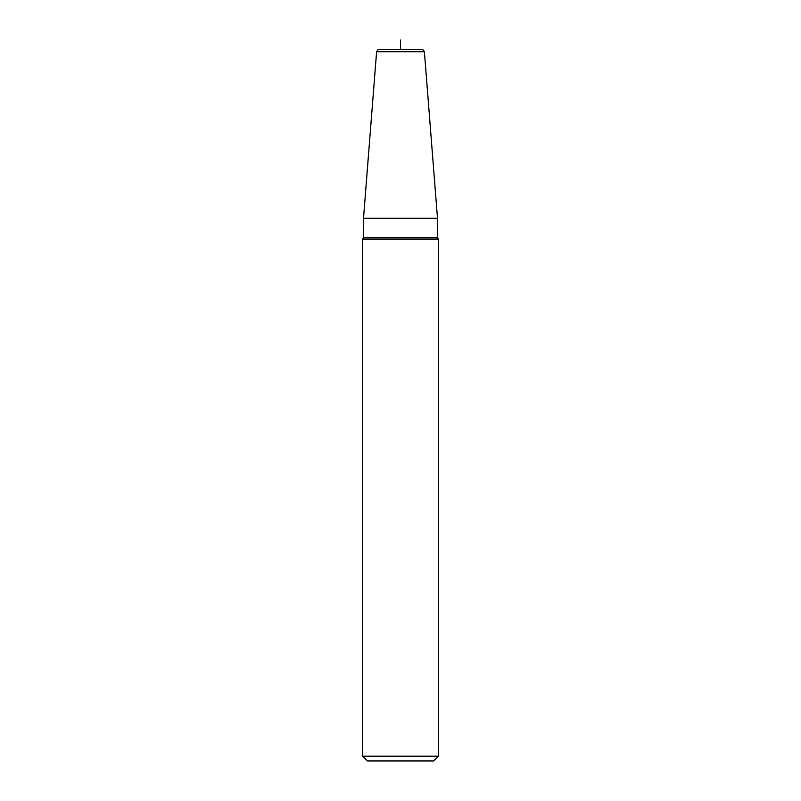 <?xml version="1.0" encoding="UTF-8"?>
<svg xmlns="http://www.w3.org/2000/svg" width="801" height="801" viewBox="0 0 801 801"><rect width="100%" height="100%" fill="white"/><g stroke="black" fill="none" stroke-linecap="round" stroke-linejoin="round"><path stroke-width="1.2" d="M422.017 49.532L378.983 49.532C378.543 49.051 377.752 49.782 376.61 51.725L424.39 51.725C423.248 49.782 422.457 49.051 422.017 49.532M363.504 218.273L437.496 218.273L437.496 237.406L363.504 237.406L363.504 218.273L376.61 51.725M362.563 756.204L438.437 756.204L433.701 760.95L367.299 760.95L362.563 756.204L362.563 239.048L438.437 239.048L437.496 237.406M400.5 49.532L400.5 40.05M424.39 51.725L437.496 218.273M362.563 239.048L363.504 237.406M438.437 756.204L438.437 239.048"/></g></svg>
